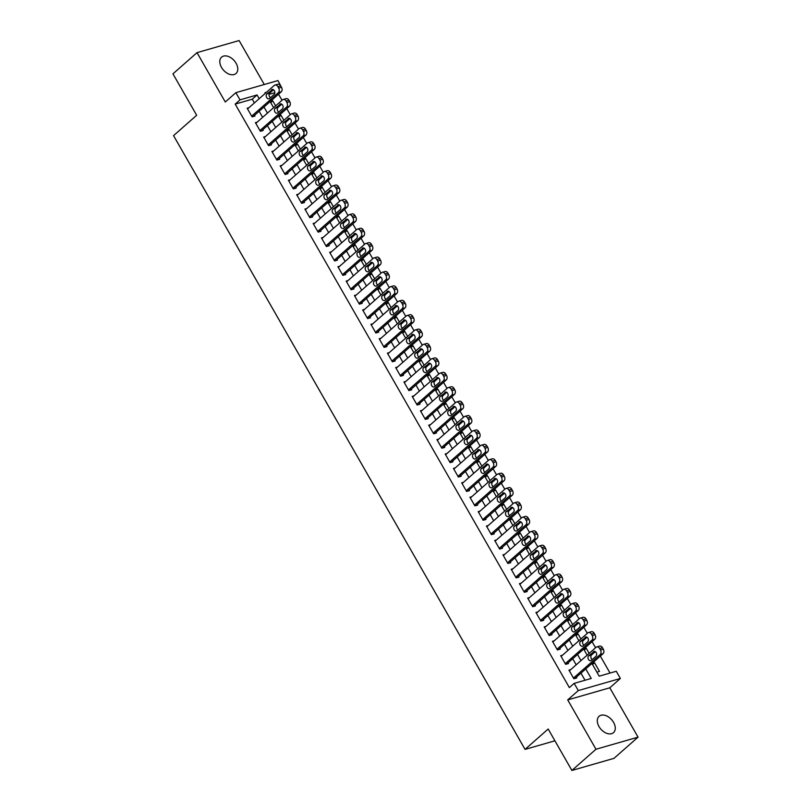 <?xml version="1.0" encoding="UTF-8"?>
<svg xmlns="http://www.w3.org/2000/svg" width="811" height="811" viewBox="0 0 811 811"><rect width="100%" height="100%" fill="white"/><g stroke="black" fill="none" stroke-linecap="round" stroke-linejoin="round"><path stroke-width="1.22" d="M613.562 722.378A10.898 7.167 48.6 0 0 599.086 716.285A10.898 7.167 48.6 0 0 599.005 726.565A10.898 7.167 48.6 0 0 613.491 732.647A10.898 7.167 48.6 0 0 613.562 722.378M236.072 63.238A10.898 7.167 48.6 0 0 221.585 57.145A10.898 7.167 48.6 0 0 221.515 67.425A10.898 7.167 48.6 0 0 236.001 73.507A10.898 7.167 48.6 0 0 236.072 63.238M596.896 672.147L599.491 671.396L594.534 662.749L591.939 663.499L599.197 676.171L616.259 671.265L620.385 678.472L578.304 690.567L574.178 683.369L591.239 678.462L585.765 668.903M609.791 687.799L567.71 699.903L595.973 749.242L571.897 770.45L613.978 758.356L638.054 737.148L609.791 687.799L620.385 678.472M264.274 84.496L239.103 40.55L197.022 52.644L225.286 101.993L235.879 92.667L277.96 80.563L281.772 87.862M610.044 673.059L600.322 656.089M595.558 647.766L592.071 641.683M587.306 633.361L583.819 627.278M579.054 618.945L575.567 612.863M570.802 604.54L567.315 598.457M562.55 590.134L559.063 584.052M554.298 575.729L550.811 569.646M546.046 561.324L542.569 555.241M537.794 546.908L534.317 540.825M529.542 532.503L526.065 526.42M521.291 518.097L517.813 512.015M513.039 503.692L509.561 497.609M504.797 489.286L501.31 483.204M496.545 474.871L493.058 468.788M488.293 460.466L484.806 454.383M480.041 446.06L476.554 439.978M471.789 431.655L468.302 425.572M463.537 417.249L460.05 411.167M455.285 402.834L451.798 396.751M447.033 388.428L443.546 382.346M438.781 374.023L435.294 367.941M430.529 359.618L427.052 353.535M422.278 345.212L418.8 339.13M414.026 330.797L410.548 324.714M405.774 316.391L402.297 310.309M397.522 301.986L394.045 295.903M389.28 287.581L385.793 281.498M381.028 273.175L377.541 267.093M372.776 258.76L369.289 252.677M364.524 244.354L361.037 238.272M356.272 229.949L352.785 223.866M348.02 215.544L344.533 209.461M339.768 201.138L336.281 195.056M331.517 186.723L328.029 180.64M323.265 172.317L319.777 166.235M315.013 157.912L311.536 151.829M306.761 143.506L303.284 137.424M298.509 129.101L295.032 123.019M290.257 114.686L286.78 108.603M282.005 100.28L278.528 94.198M595.973 749.242L638.054 737.148M571.897 770.45L548.175 729.028L525.052 749.384L173.554 135.63L196.667 115.274L172.946 73.852L197.022 52.644M570.772 669.582L568.947 670.109L573.894 678.756L576.743 677.935L576.327 677.215M562.52 655.176L560.695 655.704L565.642 664.351L568.491 663.53L568.075 662.81M554.268 640.771L552.443 641.298L557.4 649.935L560.239 649.124L559.823 648.405M546.026 626.366L544.191 626.893L549.148 635.53L551.987 634.719L551.571 633.999M537.774 611.95L535.939 612.477L540.896 621.125L543.735 620.303L543.319 619.584M529.522 597.545L527.687 598.072L532.645 606.719L535.483 605.898L535.078 605.178M521.27 583.139L519.435 583.667L524.393 592.314L527.231 591.493L526.826 590.773M513.018 568.734L511.194 569.261L516.141 577.898L518.979 577.087L518.574 576.368M504.766 554.329L502.942 554.856L507.889 563.493L510.727 562.682L510.322 561.962M496.514 539.913L494.69 540.44L499.637 549.088L502.485 548.266L502.07 547.547M488.263 525.508L486.438 526.035L491.385 534.682L494.234 533.861L493.818 533.141M480.011 511.102L478.186 511.629L483.133 520.277L485.982 519.456L485.566 518.736M471.759 496.697L469.934 497.224L474.881 505.861L477.73 505.05L477.314 504.33M463.507 482.292L461.682 482.819L466.629 491.456L469.478 490.645L469.062 489.925M455.255 467.876L453.43 468.403L458.377 477.05L461.226 476.229L460.81 475.51M447.003 453.471L445.178 453.998L450.125 462.645L452.974 461.824L452.558 461.104M438.751 439.065L436.926 439.592L441.883 448.24L444.722 447.419L444.306 446.699M430.509 424.66L428.674 425.187L433.632 433.824L436.47 433.013L436.054 432.293M422.257 410.254L420.422 410.782L425.38 419.419L428.218 418.608L427.802 417.888M414.005 395.839L412.17 396.366L417.128 405.013L419.966 404.192L419.561 403.472M405.753 381.434L403.919 381.961L408.876 390.608L411.714 389.787L411.309 389.067M397.502 367.028L395.677 367.555L400.624 376.203L403.462 375.381L403.057 374.662M389.25 352.623L387.425 353.15L392.372 361.787L395.21 360.976L394.805 360.256M380.998 338.217L379.173 338.745L384.12 347.382L386.969 346.571L386.553 345.851M372.746 323.802L370.921 324.329L375.868 332.976L378.717 332.155L378.301 331.435M364.494 309.396L362.669 309.924L367.616 318.571L370.465 317.75L370.049 317.03M356.242 294.991L354.417 295.518L359.364 304.166L362.213 303.344L361.797 302.625M347.99 280.586L346.165 281.113L351.112 289.75L353.961 288.939L353.545 288.219M339.738 266.18L337.913 266.707L342.86 275.345L345.709 274.534L345.293 273.814M331.486 251.765L329.661 252.292L334.608 260.939L337.457 260.118L337.041 259.398M323.234 237.359L321.409 237.887L326.367 246.534L329.205 245.713L328.79 244.993M314.992 222.954L313.158 223.481L318.115 232.128L320.953 231.307L320.538 230.588M306.74 208.549L304.906 209.076L309.863 217.713L312.701 216.902L312.286 216.182M298.489 194.143L296.654 194.67L301.611 203.308L304.449 202.497L304.044 201.777M290.237 179.728L288.402 180.255L293.359 188.902L296.197 188.081L295.792 187.361M281.985 165.322L280.16 165.849L285.107 174.497L287.946 173.676L287.54 172.956M273.733 150.917L271.908 151.444L276.855 160.091L279.694 159.27L279.288 158.55M265.481 136.512L263.656 137.039L268.603 145.676L271.452 144.865L271.036 144.145M257.229 122.106L255.404 122.633L260.351 131.27L263.2 130.459L262.784 129.74M270.732 102.632L272.739 100.868L275.628 105.906M277.291 109.627L277.311 108.846M278.984 117.037L280.991 115.274L283.88 120.312M285.543 124.032L285.563 123.252M287.236 131.443L289.243 129.679L292.132 134.717M293.795 138.438L293.815 137.657M295.488 145.858L297.495 144.084L300.384 149.123M302.047 152.843L302.067 152.073M303.74 160.264L305.747 158.49L308.626 163.538M310.299 167.248L310.319 166.478M311.992 174.669L313.999 172.905L316.878 177.944M318.551 181.664L318.571 180.883M320.244 189.075L322.251 187.311L325.13 192.349M326.803 196.069L326.823 195.289M328.485 203.48L330.503 201.716L333.382 206.754M335.055 210.475L335.065 209.694M336.737 217.895L338.745 216.121L341.634 221.16M343.306 224.88L343.317 224.11M344.989 232.301L346.996 230.527L349.886 235.575M351.558 239.286L351.568 238.515M353.241 246.706L355.248 244.942L358.138 249.981M359.81 253.701L359.82 252.92M361.493 261.112L363.5 259.348L366.39 264.386M368.062 268.106L368.072 267.326M369.745 275.517L371.752 273.753L374.641 278.791M376.314 282.512L376.324 281.731M377.997 289.933L380.004 288.158L382.893 293.197M384.566 296.917L384.576 296.147M386.249 304.338L388.256 302.564L391.145 307.612M392.808 311.323L392.828 310.552M394.501 318.743L396.508 316.979L399.397 322.018M401.06 325.738L401.08 324.958M402.753 333.149L404.76 331.385L407.649 336.423M409.312 340.144L409.332 339.363M411.005 347.554L413.012 345.79L415.901 350.828M417.564 354.549L417.584 353.768M419.257 361.97L421.264 360.196L424.143 365.234M425.816 368.954L425.836 368.184M427.509 376.375L429.516 374.601L432.395 379.649M434.067 383.36L434.088 382.589M435.76 390.78L437.768 389.016L440.647 394.055M442.319 397.775L442.34 396.995M444.002 405.186L446.02 403.422L448.899 408.46M450.571 412.181L450.581 411.4M452.254 419.591L454.261 417.827L457.151 422.866M458.823 426.586L458.833 425.805M460.506 434.007L462.513 432.233L465.402 437.271M467.075 440.991L467.085 440.221M468.758 448.412L470.765 446.638L473.654 451.686M475.327 455.397L475.337 454.626M477.01 462.817L479.017 461.053L481.906 466.092M483.579 469.812L483.589 469.032M485.262 477.223L487.269 475.459L490.158 480.497M491.831 484.218L491.841 483.437M493.514 491.628L495.521 489.864L498.41 494.903M500.083 498.623L500.093 497.842M501.766 506.044L503.773 504.27L506.662 509.308M508.325 513.028L508.345 512.258M510.018 520.449L512.025 518.675L514.914 523.724M516.577 527.434L516.597 526.663M518.27 534.855L520.277 533.091L523.166 538.129M524.829 541.849L524.849 541.069M526.521 549.26L528.529 547.496L531.418 552.534M533.08 556.255L533.101 555.474M534.773 563.665L536.781 561.901L539.66 566.94M541.332 570.66L541.353 569.88M543.025 578.081L545.033 576.307L547.912 581.345M549.584 585.066L549.605 584.295M551.277 592.486L553.284 590.712L556.164 595.761M557.836 599.471L557.856 598.7M559.519 606.892L561.536 605.128L564.415 610.166M566.088 613.886L566.098 613.106M567.771 621.297L569.778 619.533L572.667 624.571M574.34 628.292L574.35 627.511M576.023 635.702L578.03 633.938L580.919 638.977M582.592 642.697L582.602 641.917M584.275 650.118L586.282 648.344L589.171 653.382M590.844 657.103L590.854 656.332M274.868 92.697L269.07 94.37M270.144 101.608L272.739 100.868M278.396 116.014L280.991 115.274M290.125 136.491L286.638 130.409L289.243 129.679M298.367 150.897L294.89 144.814L297.495 144.084M303.152 159.24L305.747 158.49M311.404 173.645L313.999 172.905M323.123 194.113L319.646 188.03L322.251 187.311M331.375 208.528L327.897 202.446L330.503 201.716M336.159 216.872L338.745 216.121M344.411 231.277L346.996 230.527M356.13 251.745L352.643 245.662L355.248 244.942M364.382 266.15L360.895 260.067L363.5 259.348M369.157 274.503L371.752 273.753M377.409 288.909L380.004 288.158M385.661 303.314L388.256 302.564M397.39 323.782L393.903 317.699L396.508 316.979M405.642 338.187L402.155 332.104L404.76 331.385M410.417 346.54L413.012 345.79M422.136 367.008L418.658 360.925L421.264 360.196M426.921 375.351L429.516 374.601M438.639 395.819L435.162 389.736L437.768 389.016M443.424 404.162L446.02 403.422M455.143 424.64L451.656 418.557L454.261 417.827M459.928 432.983L462.513 432.233M471.647 453.45L468.16 447.368L470.765 446.638M476.422 461.794L479.017 461.053M484.674 476.199L487.269 475.459M496.403 496.677L492.916 490.594L495.521 489.864M501.178 505.02L503.773 504.27M509.43 519.425L512.025 518.675M517.682 533.831L520.277 533.091M529.401 554.298L525.923 548.216L528.529 547.496M537.652 568.714L534.175 562.631L536.781 561.901M542.437 577.057L545.033 576.307M550.689 591.462L553.284 590.712M562.408 611.93L558.931 605.847L561.536 605.128M570.66 626.335L567.173 620.253L569.778 619.533M575.445 634.689L578.03 633.938M583.687 649.094L586.282 648.344M254.39 102.936L252.251 99.206L235.19 104.112L569.363 687.606L574.178 683.369M585.025 680.247L580.95 673.15M576.185 664.817L572.698 658.735M567.933 650.412L564.446 644.329M559.681 636.006L556.194 629.924M551.429 621.601L547.942 615.519M543.177 607.196L539.7 601.113M534.925 592.78L531.448 586.698M526.674 578.375L523.196 572.292M518.422 563.969L514.944 557.887M510.17 549.564L506.693 543.482M501.928 535.159L498.441 529.076M493.676 520.743L490.189 514.661M485.424 506.338L481.937 500.255M477.172 491.932L473.685 485.85M468.92 477.527L465.433 471.444M460.668 463.122L457.181 457.039M452.416 448.706L448.929 442.624M444.164 434.301L440.677 428.218M435.912 419.895L432.425 413.813M427.661 405.49L424.183 399.407M419.409 391.084L415.931 385.002M411.157 376.669L407.68 370.586M402.905 362.264L399.428 356.181M394.653 347.858L391.176 341.776M386.411 333.453L382.924 327.37M378.159 319.047L374.672 312.965M369.907 304.632L366.42 298.549M361.655 290.226L358.168 284.144M353.403 275.821L349.916 269.739M345.151 261.416L341.664 255.333M336.9 247.01L333.412 240.928M328.648 232.595L325.16 226.512M320.396 218.189L316.908 212.107M312.144 203.784L308.667 197.702M303.892 189.379L300.415 183.296M295.64 174.973L292.163 168.891M287.388 160.558L283.911 154.475M279.136 146.152L275.659 140.07M270.894 131.747L267.407 125.664M262.642 117.342L259.155 111.259M248.977 107.701L247.152 108.218L252.099 116.865L254.948 116.044L254.532 115.324M525.052 749.384L554.917 740.798M567.71 699.903L578.304 690.567M235.19 104.112L240.005 99.865L235.879 92.667M266.525 92.241L265.025 92.677L265.369 93.265M270.134 101.588L273.621 107.67M278.386 115.993L281.873 122.076M303.142 159.22L306.619 165.302M311.394 173.625L314.871 179.707M336.139 216.851L339.627 222.934M344.391 231.257L347.878 237.339M369.147 274.483L372.634 280.565M377.399 288.888L380.886 294.971M385.651 303.294L389.138 309.376M410.407 346.52L413.884 352.603M426.91 375.331L430.388 381.413M443.414 404.142L446.891 410.224M459.908 432.962L463.395 439.045M476.412 461.773L479.899 467.856M484.664 476.179L488.151 482.261M501.168 505L504.655 511.082M509.42 519.405L512.907 525.487M517.671 533.81L521.159 539.893M542.427 577.037L545.904 583.119M550.679 591.442L554.156 597.525M575.425 634.668L578.912 640.751M583.677 649.074L587.164 655.156M273.915 90.122L272.658 90.477M259.206 98.689L257.067 94.958L240.005 99.865M581 660.58L577.513 654.497M572.748 646.174L569.261 640.092M564.497 631.769L561.009 625.687M556.245 617.364L552.767 611.271M547.993 602.948L544.516 596.866M539.741 588.543L536.264 582.46M531.489 574.137L528.012 568.055M523.237 559.732L519.76 553.649M514.995 545.327L511.508 539.234M506.743 530.911L503.256 524.829M498.491 516.506L495.004 510.423M490.239 502.1L486.752 496.018M481.987 487.695L478.5 481.612M473.736 473.289L470.248 467.197M465.484 458.874L461.996 452.791M457.232 444.469L453.744 438.386M448.98 430.063L445.492 423.981M440.728 415.658L437.251 409.575M432.476 401.252L428.999 395.16M424.224 386.837L420.747 380.754M415.972 372.431L412.495 366.349M407.72 358.026L404.243 351.944M399.478 343.621L395.991 337.538M391.226 329.215L387.739 323.123M382.974 314.8L379.487 308.717M374.723 300.394L371.235 294.312M366.471 285.989L362.983 279.907M358.219 271.584L354.731 265.501M349.967 257.178L346.479 251.086M341.715 242.763L338.228 236.68M333.463 228.357L329.976 222.275M325.211 213.952L321.734 207.869M316.959 199.547L313.482 193.464M308.707 185.141L305.23 179.049M300.455 170.726L296.978 164.643M292.203 156.32L288.726 150.238M283.962 141.915L280.474 135.832M275.71 127.509L272.222 121.427M267.458 113.104L263.97 107.011M252.251 99.206L257.067 94.958M592.527 664.523L594.534 662.749M247.568 108.938L274.24 85.449A3.406 2.453 -106 0 1 274.949 85.054A3.406 2.453 -106 0 1 277.818 86.635L278.649 88.075A3.406 2.453 -106 0 1 278.366 92.647L251.684 116.145M253.113 116.571L281.214 91.836L278.366 92.647M271.523 89.798A2.727 1.957 74 0 1 272.09 89.484A2.727 1.957 74 0 1 274.574 91.136A2.727 1.957 74 0 1 274.159 94.411L269.536 98.476A2.727 1.957 74 0 1 268.968 98.79A2.727 1.957 74 0 1 266.474 97.138A2.727 1.957 74 0 1 266.9 93.873L272.729 89.453M270.418 97.705A2.727 1.957 74 0 1 269.07 95.404A2.727 1.957 74 0 1 269.739 93.052L273.479 89.757M274.949 85.054L277.798 84.232A3.406 2.453 74 0 1 280.667 85.814L281.488 87.253A3.406 2.453 74 0 1 281.214 91.836M255.81 123.353L282.492 99.854A3.406 2.453 -106 0 1 283.201 99.459A3.406 2.453 -106 0 1 286.07 101.04L286.891 102.48A3.406 2.453 -106 0 1 286.618 107.062L259.936 130.551M261.365 130.976L289.466 106.241L286.618 107.062M279.765 104.203A2.727 1.957 74 0 1 280.332 103.889A2.727 1.957 74 0 1 282.826 105.552A2.727 1.957 74 0 1 282.41 108.816L277.788 112.891A2.727 1.957 74 0 1 277.22 113.205A2.727 1.957 74 0 1 274.726 111.543A2.727 1.957 74 0 1 275.142 108.279L280.981 103.859M278.67 112.111A2.727 1.957 74 0 1 277.321 109.809A2.727 1.957 74 0 1 277.991 107.457L281.731 104.163M283.201 99.459L286.05 98.648A3.406 2.453 74 0 1 288.919 100.219L289.74 101.659A3.406 2.453 74 0 1 289.466 106.241M264.062 137.758L290.743 114.26A3.406 2.453 -106 0 1 291.453 113.875A3.406 2.453 -106 0 1 294.322 115.446L295.143 116.885A3.406 2.453 -106 0 1 294.869 121.468L268.188 144.956M269.617 145.392L297.718 120.646L294.869 121.468M288.017 118.609A2.727 1.957 74 0 1 288.584 118.294A2.727 1.957 74 0 1 291.078 119.957A2.727 1.957 74 0 1 290.662 123.221L286.04 127.297A2.727 1.957 74 0 1 285.472 127.611A2.727 1.957 74 0 1 282.978 125.948A2.727 1.957 74 0 1 283.394 122.684L289.233 118.264M286.922 126.516A2.727 1.957 74 0 1 285.573 124.215A2.727 1.957 74 0 1 286.242 121.863L289.983 118.568M291.453 113.875L294.302 113.053A3.406 2.453 74 0 1 297.161 114.635L297.992 116.074A3.406 2.453 74 0 1 297.718 120.646M272.314 152.164L298.995 128.665A3.406 2.453 -106 0 1 299.705 128.28A3.406 2.453 -106 0 1 302.574 129.851L303.395 131.301A3.406 2.453 -106 0 1 303.121 135.873L276.439 159.372M277.869 159.797L305.97 135.052L303.121 135.873M296.268 133.024A2.727 1.957 74 0 1 296.836 132.71A2.727 1.957 74 0 1 299.33 134.362A2.727 1.957 74 0 1 298.914 137.627L294.292 141.702A2.727 1.957 74 0 1 293.724 142.016A2.727 1.957 74 0 1 291.23 140.354A2.727 1.957 74 0 1 291.646 137.089L297.485 132.669M295.163 140.932A2.727 1.957 74 0 1 293.825 138.62A2.727 1.957 74 0 1 294.494 136.278L298.235 132.974M299.705 128.28L302.554 127.459A3.406 2.453 74 0 1 305.412 129.04L306.244 130.48A3.406 2.453 74 0 1 305.97 135.052M280.565 166.569L307.247 143.081A3.406 2.453 -106 0 1 307.957 142.685A3.406 2.453 -106 0 1 310.826 144.267L311.647 145.706A3.406 2.453 -106 0 1 311.373 150.278L284.691 173.777M286.121 174.203L314.222 149.467L311.373 150.278M304.52 147.43A2.727 1.957 74 0 1 305.088 147.115A2.727 1.957 74 0 1 307.582 148.768A2.727 1.957 74 0 1 307.166 152.042L302.544 156.107A2.727 1.957 74 0 1 301.976 156.422A2.727 1.957 74 0 1 299.482 154.769A2.727 1.957 74 0 1 299.898 151.495L305.737 147.075M303.415 155.337A2.727 1.957 74 0 1 302.067 153.026A2.727 1.957 74 0 1 302.746 150.684L306.487 147.389M307.957 142.685L310.795 141.864A3.406 2.453 74 0 1 313.664 143.446L314.496 144.885A3.406 2.453 74 0 1 314.222 149.467M288.817 180.975L315.499 157.486A3.406 2.453 -106 0 1 316.209 157.091A3.406 2.453 -106 0 1 319.078 158.672L319.899 160.112A3.406 2.453 -106 0 1 319.625 164.684L292.943 188.182M294.373 188.608L322.464 163.873L319.625 164.684M312.772 161.835A2.727 1.957 74 0 1 313.34 161.521A2.727 1.957 74 0 1 315.834 163.173A2.727 1.957 74 0 1 315.418 166.448L310.795 170.513A2.727 1.957 74 0 1 310.228 170.827A2.727 1.957 74 0 1 307.734 169.175A2.727 1.957 74 0 1 308.15 165.91L313.989 161.49M311.667 169.742A2.727 1.957 74 0 1 310.319 167.441A2.727 1.957 74 0 1 310.998 165.089L314.739 161.794M316.209 157.091L319.047 156.27A3.406 2.453 74 0 1 321.916 157.851L322.748 159.291A3.406 2.453 74 0 1 322.464 163.873M297.069 195.39L323.751 171.891A3.406 2.453 -106 0 1 324.461 171.496A3.406 2.453 -106 0 1 327.33 173.078L328.151 174.517A3.406 2.453 -106 0 1 327.877 179.099L301.195 202.588M302.625 203.014L330.716 178.278L327.877 179.099M321.024 176.24A2.727 1.957 74 0 1 321.592 175.926A2.727 1.957 74 0 1 324.086 177.589A2.727 1.957 74 0 1 323.67 180.853L319.047 184.928A2.727 1.957 74 0 1 318.48 185.243A2.727 1.957 74 0 1 315.986 183.58A2.727 1.957 74 0 1 316.402 180.316L322.241 175.896M319.919 184.148A2.727 1.957 74 0 1 318.571 181.846A2.727 1.957 74 0 1 319.25 179.495L322.991 176.2M324.461 171.496L327.299 170.685A3.406 2.453 74 0 1 330.168 172.256L331 173.696A3.406 2.453 74 0 1 330.716 178.278M305.321 209.796L332.003 186.297A3.406 2.453 -106 0 1 332.713 185.912A3.406 2.453 -106 0 1 335.582 187.483L336.403 188.922A3.406 2.453 -106 0 1 336.129 193.505L309.447 216.993M310.877 217.429L338.968 192.683L336.129 193.505M329.276 190.646A2.727 1.957 74 0 1 329.844 190.332A2.727 1.957 74 0 1 332.338 191.994A2.727 1.957 74 0 1 331.922 195.258L327.289 199.334A2.727 1.957 74 0 1 326.732 199.648A2.727 1.957 74 0 1 324.238 197.985A2.727 1.957 74 0 1 324.653 194.721L330.493 190.301M328.171 198.553A2.727 1.957 74 0 1 326.823 196.252A2.727 1.957 74 0 1 327.492 193.9L331.243 190.605M332.713 185.912L335.551 185.09A3.406 2.453 74 0 1 338.42 186.672L339.251 188.111A3.406 2.453 74 0 1 338.968 192.683M313.573 224.201L340.255 200.702A3.406 2.453 -106 0 1 340.965 200.317A3.406 2.453 -106 0 1 343.834 201.888L344.655 203.338A3.406 2.453 -106 0 1 344.381 207.91L317.699 231.409M319.128 231.834L347.22 207.089L344.381 207.91M337.528 205.061A2.727 1.957 74 0 1 338.096 204.747A2.727 1.957 74 0 1 340.579 206.399A2.727 1.957 74 0 1 340.164 209.664L335.541 213.739A2.727 1.957 74 0 1 334.973 214.053A2.727 1.957 74 0 1 332.49 212.391A2.727 1.957 74 0 1 332.905 209.126L338.745 204.707M336.423 212.969A2.727 1.957 74 0 1 335.075 210.657A2.727 1.957 74 0 1 335.744 208.315L339.495 205.011M340.965 200.317L343.803 199.496A3.406 2.453 74 0 1 346.672 201.077L347.493 202.517A3.406 2.453 74 0 1 347.22 207.089M321.825 238.606L348.507 215.118A3.406 2.453 -106 0 1 349.217 214.722A3.406 2.453 -106 0 1 352.086 216.304L352.907 217.743A3.406 2.453 -106 0 1 352.633 222.315L325.951 245.814M327.38 246.24L355.471 221.504L352.633 222.315M345.78 219.467A2.727 1.957 74 0 1 346.348 219.152A2.727 1.957 74 0 1 348.831 220.805A2.727 1.957 74 0 1 348.416 224.079L343.793 228.144A2.727 1.957 74 0 1 343.225 228.459A2.727 1.957 74 0 1 340.742 226.806A2.727 1.957 74 0 1 341.157 223.532L346.996 219.112M344.675 227.374A2.727 1.957 74 0 1 343.327 225.063A2.727 1.957 74 0 1 343.996 222.721L347.747 219.426M349.217 214.722L352.055 213.901A3.406 2.453 74 0 1 354.924 215.483L355.745 216.922A3.406 2.453 74 0 1 355.471 221.504M330.077 253.012L356.759 229.523A3.406 2.453 -106 0 1 357.469 229.128A3.406 2.453 -106 0 1 360.327 230.709L361.159 232.149A3.406 2.453 -106 0 1 360.885 236.721L334.203 260.219M335.632 260.645L363.723 235.91L360.885 236.721M354.032 233.872A2.727 1.957 74 0 1 354.6 233.558A2.727 1.957 74 0 1 357.083 235.21A2.727 1.957 74 0 1 356.668 238.485L352.045 242.55A2.727 1.957 74 0 1 351.477 242.864A2.727 1.957 74 0 1 348.994 241.212A2.727 1.957 74 0 1 349.409 237.947L355.248 233.527M352.927 241.779A2.727 1.957 74 0 1 351.579 239.478A2.727 1.957 74 0 1 352.248 237.126L355.999 233.832M357.469 229.128L360.307 228.307A3.406 2.453 74 0 1 363.176 229.888L363.997 231.328A3.406 2.453 74 0 1 363.723 235.91M338.329 267.427L365.011 243.929A3.406 2.453 -106 0 1 365.71 243.533A3.406 2.453 -106 0 1 368.579 245.115L369.41 246.554A3.406 2.453 -106 0 1 369.137 251.136L342.455 274.625M343.884 275.051L371.975 250.315L369.137 251.136M362.284 248.278A2.727 1.957 74 0 1 362.852 247.963A2.727 1.957 74 0 1 365.335 249.626A2.727 1.957 74 0 1 364.92 252.89L360.297 256.965A2.727 1.957 74 0 1 359.729 257.28A2.727 1.957 74 0 1 357.245 255.617A2.727 1.957 74 0 1 357.661 252.353L363.5 247.933M361.179 256.185A2.727 1.957 74 0 1 359.831 253.884A2.727 1.957 74 0 1 360.5 251.532L364.251 248.237M365.71 243.533L368.559 242.722A3.406 2.453 74 0 1 371.428 244.293L372.249 245.733A3.406 2.453 74 0 1 371.975 250.315M346.581 281.833L373.263 258.334A3.406 2.453 -106 0 1 373.962 257.949A3.406 2.453 -106 0 1 376.831 259.52L377.662 260.96A3.406 2.453 -106 0 1 377.379 265.542L350.707 289.03M352.136 289.466L380.227 264.721L377.379 265.542M370.536 262.683A2.727 1.957 74 0 1 371.103 262.369A2.727 1.957 74 0 1 373.587 264.031A2.727 1.957 74 0 1 373.172 267.295L368.549 271.371A2.727 1.957 74 0 1 367.981 271.685A2.727 1.957 74 0 1 365.497 270.022A2.727 1.957 74 0 1 365.913 266.758L371.752 262.338M369.431 270.59A2.727 1.957 74 0 1 368.082 268.289A2.727 1.957 74 0 1 368.752 265.937L372.492 262.642M373.962 257.949L376.811 257.128A3.406 2.453 74 0 1 379.68 258.709L380.501 260.149A3.406 2.453 74 0 1 380.227 264.721M354.833 296.238L381.505 272.739A3.406 2.453 -106 0 1 382.214 272.354A3.406 2.453 -106 0 1 385.083 273.925L385.914 275.375A3.406 2.453 -106 0 1 385.63 279.947L358.959 303.446M360.378 303.872L388.479 279.126L385.63 279.947M378.788 277.098A2.727 1.957 74 0 1 379.355 276.784A2.727 1.957 74 0 1 381.839 278.437A2.727 1.957 74 0 1 381.423 281.701L376.801 285.776A2.727 1.957 74 0 1 376.233 286.09A2.727 1.957 74 0 1 373.749 284.428A2.727 1.957 74 0 1 374.165 281.164L379.994 276.744M377.683 285.006A2.727 1.957 74 0 1 376.334 282.694A2.727 1.957 74 0 1 377.003 280.353L380.744 277.048M382.214 272.354L385.063 271.533A3.406 2.453 74 0 1 387.932 273.114L388.753 274.554A3.406 2.453 74 0 1 388.479 279.126M363.085 310.643L389.756 287.155A3.406 2.453 -106 0 1 390.466 286.759A3.406 2.453 -106 0 1 393.335 288.341L394.166 289.78A3.406 2.453 -106 0 1 393.882 294.352L367.201 317.851M368.63 318.277L396.731 293.541L393.882 294.352M387.04 291.504A2.727 1.957 74 0 1 387.607 291.19A2.727 1.957 74 0 1 390.091 292.842A2.727 1.957 74 0 1 389.675 296.116L385.053 300.182A2.727 1.957 74 0 1 384.485 300.496A2.727 1.957 74 0 1 381.991 298.843A2.727 1.957 74 0 1 382.417 295.569L388.246 291.149M385.935 299.411A2.727 1.957 74 0 1 384.586 297.1A2.727 1.957 74 0 1 385.255 294.758L388.996 291.463M390.466 286.759L393.315 285.938A3.406 2.453 74 0 1 396.184 287.52L397.005 288.959A3.406 2.453 74 0 1 396.731 293.541M371.326 325.049L398.008 301.56A3.406 2.453 -106 0 1 398.718 301.165A3.406 2.453 -106 0 1 401.587 302.746L402.408 304.186A3.406 2.453 -106 0 1 402.134 308.758L375.452 332.257M376.882 332.682L404.983 307.947L402.134 308.758M395.281 305.909A2.727 1.957 74 0 1 395.849 305.595A2.727 1.957 74 0 1 398.343 307.247A2.727 1.957 74 0 1 397.927 310.522L393.305 314.587A2.727 1.957 74 0 1 392.737 314.901A2.727 1.957 74 0 1 390.243 313.249A2.727 1.957 74 0 1 390.659 309.984L396.498 305.565M394.187 313.816A2.727 1.957 74 0 1 392.838 311.515A2.727 1.957 74 0 1 393.507 309.163L397.248 305.869M398.718 301.165L401.567 300.344A3.406 2.453 74 0 1 404.436 301.925L405.257 303.365A3.406 2.453 74 0 1 404.983 307.947M379.578 339.464L406.26 315.966A3.406 2.453 -106 0 1 406.97 315.57A3.406 2.453 -106 0 1 409.839 317.152L410.66 318.591A3.406 2.453 -106 0 1 410.386 323.173L383.704 346.662M385.134 347.088L413.235 322.352L410.386 323.173M403.533 320.315A2.727 1.957 74 0 1 404.101 320A2.727 1.957 74 0 1 406.595 321.663A2.727 1.957 74 0 1 406.179 324.927L401.557 329.002A2.727 1.957 74 0 1 400.989 329.317A2.727 1.957 74 0 1 398.495 327.654A2.727 1.957 74 0 1 398.911 324.39L404.75 319.97M402.438 328.222A2.727 1.957 74 0 1 401.09 325.921A2.727 1.957 74 0 1 401.759 323.569L405.5 320.274M406.97 315.57L409.819 314.759A3.406 2.453 74 0 1 412.677 316.331L413.509 317.77A3.406 2.453 74 0 1 413.235 322.352M387.83 353.87L414.512 330.371A3.406 2.453 -106 0 1 415.222 329.986A3.406 2.453 -106 0 1 418.091 331.557L418.912 332.997A3.406 2.453 -106 0 1 418.638 337.579L391.956 361.067M393.386 361.503L421.487 336.758L418.638 337.579M411.785 334.72A2.727 1.957 74 0 1 412.353 334.406A2.727 1.957 74 0 1 414.847 336.068A2.727 1.957 74 0 1 414.431 339.333L409.808 343.408A2.727 1.957 74 0 1 409.241 343.722A2.727 1.957 74 0 1 406.747 342.06A2.727 1.957 74 0 1 407.163 338.795L413.002 334.375M410.68 342.627A2.727 1.957 74 0 1 409.342 340.326A2.727 1.957 74 0 1 410.011 337.974L413.752 334.679M415.222 329.986L418.07 329.165A3.406 2.453 74 0 1 420.929 330.746L421.761 332.186A3.406 2.453 74 0 1 421.487 336.758M396.082 368.275L422.764 344.776A3.406 2.453 -106 0 1 423.474 344.391A3.406 2.453 -106 0 1 426.343 345.962L427.164 347.412A3.406 2.453 -106 0 1 426.89 351.984L400.208 375.483M401.638 375.909L429.739 351.163L426.89 351.984M420.037 349.135A2.727 1.957 74 0 1 420.605 348.821A2.727 1.957 74 0 1 423.099 350.474A2.727 1.957 74 0 1 422.683 353.738L418.06 357.813A2.727 1.957 74 0 1 417.493 358.127A2.727 1.957 74 0 1 414.999 356.465A2.727 1.957 74 0 1 415.414 353.201L421.254 348.781M418.932 357.043A2.727 1.957 74 0 1 417.584 354.731A2.727 1.957 74 0 1 418.263 352.39L422.004 349.085M423.474 344.391L426.312 343.57A3.406 2.453 74 0 1 429.181 345.151L430.012 346.591A3.406 2.453 74 0 1 429.739 351.163M404.334 382.68L431.016 359.192A3.406 2.453 -106 0 1 431.726 358.797A3.406 2.453 -106 0 1 434.595 360.378L435.416 361.818A3.406 2.453 -106 0 1 435.142 366.39L408.46 389.888M409.89 390.314L437.981 365.579L435.142 366.39M428.289 363.541A2.727 1.957 74 0 1 428.857 363.227A2.727 1.957 74 0 1 431.351 364.879A2.727 1.957 74 0 1 430.935 368.153L426.312 372.219A2.727 1.957 74 0 1 425.745 372.533A2.727 1.957 74 0 1 423.251 370.88A2.727 1.957 74 0 1 423.666 367.606L429.506 363.186M427.184 371.448A2.727 1.957 74 0 1 425.836 369.137A2.727 1.957 74 0 1 426.515 366.795L430.256 363.5M431.726 358.797L434.564 357.975A3.406 2.453 74 0 1 437.433 359.557L438.264 360.996A3.406 2.453 74 0 1 437.981 365.579M412.586 397.086L439.268 373.597A3.406 2.453 -106 0 1 439.978 373.202A3.406 2.453 -106 0 1 442.847 374.783L443.668 376.223A3.406 2.453 -106 0 1 443.394 380.795L416.712 404.294M418.141 404.719L446.232 379.984L443.394 380.795M436.541 377.946A2.727 1.957 74 0 1 437.109 377.632A2.727 1.957 74 0 1 439.603 379.284A2.727 1.957 74 0 1 439.187 382.559L434.564 386.624A2.727 1.957 74 0 1 433.997 386.938A2.727 1.957 74 0 1 431.503 385.286A2.727 1.957 74 0 1 431.918 382.022L437.758 377.602M435.436 385.854A2.727 1.957 74 0 1 434.088 383.552A2.727 1.957 74 0 1 434.767 381.2L438.508 377.906M439.978 373.202L442.816 372.381A3.406 2.453 74 0 1 445.685 373.962L446.516 375.402A3.406 2.453 74 0 1 446.232 379.984M420.838 411.501L447.52 388.003A3.406 2.453 -106 0 1 448.23 387.607A3.406 2.453 -106 0 1 451.098 389.189L451.92 390.628A3.406 2.453 -106 0 1 451.646 395.21L424.964 418.699M426.393 419.125L454.484 394.389L451.646 395.21M444.793 392.352A2.727 1.957 74 0 1 445.361 392.037A2.727 1.957 74 0 1 447.854 393.7A2.727 1.957 74 0 1 447.439 396.964L442.806 401.039A2.727 1.957 74 0 1 442.248 401.354A2.727 1.957 74 0 1 439.755 399.691A2.727 1.957 74 0 1 440.17 396.427L446.009 392.007M443.688 400.259A2.727 1.957 74 0 1 442.34 397.958A2.727 1.957 74 0 1 443.009 395.606L446.76 392.311M448.23 387.607L451.068 386.796A3.406 2.453 74 0 1 453.937 388.368L454.768 389.807A3.406 2.453 74 0 1 454.484 394.389M429.09 425.907L455.772 402.408A3.406 2.453 -106 0 1 456.481 402.023A3.406 2.453 -106 0 1 459.35 403.594L460.172 405.034A3.406 2.453 -106 0 1 459.898 409.616L433.216 433.104M434.645 433.54L462.736 408.795L459.898 409.616M453.045 406.757A2.727 1.957 74 0 1 453.613 406.443A2.727 1.957 74 0 1 456.096 408.105A2.727 1.957 74 0 1 455.681 411.37L451.058 415.445A2.727 1.957 74 0 1 450.49 415.759A2.727 1.957 74 0 1 448.007 414.097A2.727 1.957 74 0 1 448.422 410.832L454.261 406.412M451.94 414.664A2.727 1.957 74 0 1 450.592 412.363A2.727 1.957 74 0 1 451.261 410.011L455.012 406.716M456.481 402.023L459.32 401.202A3.406 2.453 74 0 1 462.189 402.783L463.01 404.223A3.406 2.453 74 0 1 462.736 408.795M437.342 440.312L464.024 416.813A3.406 2.453 -106 0 1 464.733 416.428A3.406 2.453 -106 0 1 467.602 418L468.423 419.449A3.406 2.453 -106 0 1 468.15 424.021L441.468 447.52M442.897 447.946L470.988 423.2L468.15 424.021M461.297 421.173A2.727 1.957 74 0 1 461.864 420.858A2.727 1.957 74 0 1 464.348 422.511A2.727 1.957 74 0 1 463.933 425.775L459.31 429.85A2.727 1.957 74 0 1 458.742 430.165A2.727 1.957 74 0 1 456.258 428.502A2.727 1.957 74 0 1 456.674 425.238L462.513 420.818M460.192 429.08A2.727 1.957 74 0 1 458.844 426.768A2.727 1.957 74 0 1 459.513 424.427L463.263 421.122M464.733 416.428L467.572 415.607A3.406 2.453 74 0 1 470.441 417.189L471.262 418.628A3.406 2.453 74 0 1 470.988 423.2M445.594 454.718L472.276 431.229A3.406 2.453 -106 0 1 472.985 430.834A3.406 2.453 -106 0 1 475.844 432.415L476.675 433.855A3.406 2.453 -106 0 1 476.402 438.427L449.72 461.925M451.149 462.351L479.24 437.616L476.402 438.427M469.549 435.578A2.727 1.957 74 0 1 470.116 435.264A2.727 1.957 74 0 1 472.6 436.916A2.727 1.957 74 0 1 472.184 440.191L467.562 444.256A2.727 1.957 74 0 1 466.994 444.57A2.727 1.957 74 0 1 464.51 442.918A2.727 1.957 74 0 1 464.926 439.643L470.765 435.223M468.444 443.485A2.727 1.957 74 0 1 467.095 441.174A2.727 1.957 74 0 1 467.765 438.832L471.515 435.537M472.985 430.834L475.824 430.012A3.406 2.453 74 0 1 478.693 431.594L479.514 433.033A3.406 2.453 74 0 1 479.24 437.616M453.846 469.123L480.528 445.634A3.406 2.453 -106 0 1 481.227 445.239A3.406 2.453 -106 0 1 484.096 446.82L484.927 448.26A3.406 2.453 -106 0 1 484.654 452.832L457.972 476.331M459.401 476.756L487.492 452.021L484.654 452.832M477.801 449.983A2.727 1.957 74 0 1 478.368 449.669A2.727 1.957 74 0 1 480.852 451.321A2.727 1.957 74 0 1 480.436 454.596L475.814 458.661A2.727 1.957 74 0 1 475.246 458.975A2.727 1.957 74 0 1 472.762 457.323A2.727 1.957 74 0 1 473.178 454.059L479.017 449.639M476.696 457.891A2.727 1.957 74 0 1 475.347 455.589A2.727 1.957 74 0 1 476.016 453.237L479.767 449.943M481.227 445.239L484.076 444.418A3.406 2.453 74 0 1 486.945 445.999L487.766 447.439A3.406 2.453 74 0 1 487.492 452.021M462.098 483.538L488.78 460.04A3.406 2.453 -106 0 1 489.479 459.644A3.406 2.453 -106 0 1 492.348 461.226L493.179 462.665A3.406 2.453 -106 0 1 492.895 467.248L466.224 490.736M467.653 491.162L495.744 466.426L492.895 467.248M486.053 464.389A2.727 1.957 74 0 1 486.62 464.074A2.727 1.957 74 0 1 489.104 465.737A2.727 1.957 74 0 1 488.688 469.001L484.066 473.077A2.727 1.957 74 0 1 483.498 473.391A2.727 1.957 74 0 1 481.014 471.728A2.727 1.957 74 0 1 481.43 468.464L487.269 464.044M484.948 472.296A2.727 1.957 74 0 1 483.599 469.995A2.727 1.957 74 0 1 484.268 467.643L488.009 464.348M489.479 459.644L492.328 458.833A3.406 2.453 74 0 1 495.197 460.405L496.018 461.844A3.406 2.453 74 0 1 495.744 466.426M470.35 497.944L497.021 474.445A3.406 2.453 -106 0 1 497.731 474.06A3.406 2.453 -106 0 1 500.6 475.631L501.431 477.071A3.406 2.453 -106 0 1 501.147 481.653L474.476 505.141M475.895 505.577L503.996 480.832L501.147 481.653M494.304 478.794A2.727 1.957 74 0 1 494.872 478.48A2.727 1.957 74 0 1 497.356 480.142A2.727 1.957 74 0 1 496.94 483.407L492.318 487.482A2.727 1.957 74 0 1 491.75 487.796A2.727 1.957 74 0 1 489.266 486.134A2.727 1.957 74 0 1 489.682 482.869L495.511 478.449M493.2 486.701A2.727 1.957 74 0 1 491.851 484.4A2.727 1.957 74 0 1 492.52 482.048L496.261 478.754M497.731 474.06L500.58 473.239A3.406 2.453 74 0 1 503.449 474.82L504.27 476.26A3.406 2.453 74 0 1 503.996 480.832M478.602 512.349L505.273 488.851A3.406 2.453 -106 0 1 505.983 488.465A3.406 2.453 -106 0 1 508.852 490.037L509.683 491.486A3.406 2.453 -106 0 1 509.399 496.058L482.717 519.557M484.147 519.983L512.248 495.237L509.399 496.058M502.556 493.21A2.727 1.957 74 0 1 503.124 492.895A2.727 1.957 74 0 1 505.608 494.548A2.727 1.957 74 0 1 505.192 497.812L500.569 501.887A2.727 1.957 74 0 1 500.002 502.202A2.727 1.957 74 0 1 497.508 500.539A2.727 1.957 74 0 1 497.934 497.275L503.763 492.855M501.451 501.117A2.727 1.957 74 0 1 500.103 498.806A2.727 1.957 74 0 1 500.772 496.464L504.513 493.159M505.983 488.465L508.832 487.644A3.406 2.453 74 0 1 511.7 489.226L512.522 490.665A3.406 2.453 74 0 1 512.248 495.237M486.843 526.755L513.525 503.266A3.406 2.453 -106 0 1 514.235 502.871A3.406 2.453 -106 0 1 517.104 504.452L517.925 505.892A3.406 2.453 -106 0 1 517.651 510.464L490.969 533.962M492.399 534.388L520.5 509.653L517.651 510.464M510.808 507.615A2.727 1.957 74 0 1 511.366 507.301A2.727 1.957 74 0 1 513.86 508.953A2.727 1.957 74 0 1 513.444 512.228L508.821 516.293A2.727 1.957 74 0 1 508.254 516.607A2.727 1.957 74 0 1 505.76 514.955A2.727 1.957 74 0 1 506.176 511.68L512.015 507.26M509.703 515.522A2.727 1.957 74 0 1 508.355 513.211A2.727 1.957 74 0 1 509.024 510.869L512.765 507.574M514.235 502.871L517.083 502.05A3.406 2.453 74 0 1 519.952 503.631L520.774 505.071A3.406 2.453 74 0 1 520.5 509.653M495.095 541.16L521.777 517.671A3.406 2.453 -106 0 1 522.487 517.276A3.406 2.453 -106 0 1 525.356 518.858L526.177 520.297A3.406 2.453 -106 0 1 525.903 524.869L499.221 548.368M500.651 548.794L528.752 524.058L525.903 524.869M519.05 522.02A2.727 1.957 74 0 1 519.618 521.706A2.727 1.957 74 0 1 522.112 523.359A2.727 1.957 74 0 1 521.696 526.633L517.073 530.698A2.727 1.957 74 0 1 516.506 531.012A2.727 1.957 74 0 1 514.012 529.36A2.727 1.957 74 0 1 514.427 526.096L520.267 521.676M517.955 529.928A2.727 1.957 74 0 1 516.607 527.626A2.727 1.957 74 0 1 517.276 525.275L521.017 521.98M522.487 517.276L525.335 516.455A3.406 2.453 74 0 1 528.194 518.036L529.025 519.476A3.406 2.453 74 0 1 528.752 524.058M503.347 555.576L530.029 532.077A3.406 2.453 -106 0 1 530.739 531.681A3.406 2.453 -106 0 1 533.608 533.263L534.429 534.702A3.406 2.453 -106 0 1 534.155 539.285L507.473 562.773M508.902 563.199L537.004 538.463L534.155 539.285M527.302 536.426A2.727 1.957 74 0 1 527.87 536.112A2.727 1.957 74 0 1 530.364 537.774A2.727 1.957 74 0 1 529.948 541.038L525.325 545.114A2.727 1.957 74 0 1 524.758 545.428A2.727 1.957 74 0 1 522.264 543.765A2.727 1.957 74 0 1 522.679 540.501L528.519 536.081M526.197 544.333A2.727 1.957 74 0 1 524.859 542.032A2.727 1.957 74 0 1 525.528 539.68L529.269 536.385M530.739 531.681L533.587 530.87A3.406 2.453 74 0 1 536.446 532.442L537.277 533.881A3.406 2.453 74 0 1 537.004 538.463M511.599 569.981L538.281 546.482A3.406 2.453 -106 0 1 538.991 546.097A3.406 2.453 -106 0 1 541.86 547.668L542.681 549.108A3.406 2.453 -106 0 1 542.407 553.69L515.725 577.179M517.154 577.614L545.256 552.869L542.407 553.69M535.554 550.831A2.727 1.957 74 0 1 536.122 550.517A2.727 1.957 74 0 1 538.616 552.179A2.727 1.957 74 0 1 538.2 555.444L533.577 559.519A2.727 1.957 74 0 1 533.009 559.833A2.727 1.957 74 0 1 530.516 558.171A2.727 1.957 74 0 1 530.931 554.906L536.77 550.487M534.449 558.738A2.727 1.957 74 0 1 533.101 556.437A2.727 1.957 74 0 1 533.78 554.085L537.521 550.791M538.991 546.097L541.829 545.276A3.406 2.453 74 0 1 544.698 546.857L545.529 548.297A3.406 2.453 74 0 1 545.256 552.869M519.851 584.386L546.533 560.888A3.406 2.453 -106 0 1 547.243 560.502A3.406 2.453 -106 0 1 550.111 562.074L550.933 563.523A3.406 2.453 -106 0 1 550.659 568.095L523.977 591.594M525.406 592.02L553.497 567.274L550.659 568.095M543.806 565.247A2.727 1.957 74 0 1 544.374 564.932A2.727 1.957 74 0 1 546.867 566.585A2.727 1.957 74 0 1 546.452 569.849L541.829 573.924A2.727 1.957 74 0 1 541.261 574.239A2.727 1.957 74 0 1 538.768 572.576A2.727 1.957 74 0 1 539.183 569.312L545.022 564.892M542.701 573.154A2.727 1.957 74 0 1 541.353 570.843A2.727 1.957 74 0 1 542.032 568.501L545.773 565.196M547.243 560.502L550.081 559.681A3.406 2.453 74 0 1 552.95 561.263L553.781 562.702A3.406 2.453 74 0 1 553.497 567.274M528.103 598.792L554.785 575.303A3.406 2.453 -106 0 1 555.494 574.908A3.406 2.453 -106 0 1 558.363 576.489L559.184 577.929A3.406 2.453 -106 0 1 558.911 582.501L532.229 605.999M533.658 606.425L561.749 581.69L558.911 582.501M552.058 579.652A2.727 1.957 74 0 1 552.626 579.338A2.727 1.957 74 0 1 555.119 580.99A2.727 1.957 74 0 1 554.704 584.265L550.081 588.33A2.727 1.957 74 0 1 549.513 588.644A2.727 1.957 74 0 1 547.019 586.992A2.727 1.957 74 0 1 547.435 583.717L553.274 579.297M550.953 587.559A2.727 1.957 74 0 1 549.605 585.248A2.727 1.957 74 0 1 550.284 582.906L554.025 579.612M555.494 574.908L558.333 574.087A3.406 2.453 74 0 1 561.202 575.668L562.033 577.108A3.406 2.453 74 0 1 561.749 581.69M536.355 613.197L563.037 589.709A3.406 2.453 -106 0 1 563.746 589.313A3.406 2.453 -106 0 1 566.615 590.895L567.436 592.334A3.406 2.453 -106 0 1 567.163 596.906L540.481 620.405M541.91 620.831L570.001 596.095L567.163 596.906M560.31 594.058A2.727 1.957 74 0 1 560.877 593.743A2.727 1.957 74 0 1 563.371 595.396A2.727 1.957 74 0 1 562.956 598.67L558.323 602.735A2.727 1.957 74 0 1 557.765 603.049A2.727 1.957 74 0 1 555.271 601.397A2.727 1.957 74 0 1 555.687 598.133L561.526 593.713M559.205 601.965A2.727 1.957 74 0 1 557.856 599.664A2.727 1.957 74 0 1 558.526 597.312L562.276 594.017M563.746 589.313L566.585 588.492A3.406 2.453 74 0 1 569.454 590.073L570.285 591.513A3.406 2.453 74 0 1 570.001 596.095M544.607 627.613L571.289 604.114A3.406 2.453 -106 0 1 571.998 603.719A3.406 2.453 -106 0 1 574.867 605.3L575.688 606.74A3.406 2.453 -106 0 1 575.415 611.322L548.733 634.81M550.162 635.236L578.253 610.501L575.415 611.322M568.562 608.463A2.727 1.957 74 0 1 569.129 608.149A2.727 1.957 74 0 1 571.613 609.811A2.727 1.957 74 0 1 571.197 613.075L566.575 617.151A2.727 1.957 74 0 1 566.007 617.465A2.727 1.957 74 0 1 563.523 615.802A2.727 1.957 74 0 1 563.939 612.538L569.778 608.118M567.457 616.37A2.727 1.957 74 0 1 566.108 614.069A2.727 1.957 74 0 1 566.777 611.717L570.528 608.422M571.998 603.719L574.837 602.908A3.406 2.453 74 0 1 577.706 604.479L578.527 605.918A3.406 2.453 74 0 1 578.253 610.501M552.859 642.018L579.541 618.519A3.406 2.453 -106 0 1 580.25 618.134A3.406 2.453 -106 0 1 583.119 619.705L583.94 621.145A3.406 2.453 -106 0 1 583.667 625.727L556.985 649.216M558.414 649.652L586.505 624.906L583.667 625.727M576.814 622.868A2.727 1.957 74 0 1 577.381 622.554A2.727 1.957 74 0 1 579.865 624.217A2.727 1.957 74 0 1 579.449 627.481L574.827 631.556A2.727 1.957 74 0 1 574.259 631.87A2.727 1.957 74 0 1 571.775 630.208A2.727 1.957 74 0 1 572.191 626.944L578.03 622.524M575.709 630.776A2.727 1.957 74 0 1 574.36 628.474A2.727 1.957 74 0 1 575.029 626.122L578.78 622.828M580.25 618.134L583.089 617.313A3.406 2.453 74 0 1 585.958 618.894L586.779 620.334A3.406 2.453 74 0 1 586.505 624.906M561.111 656.423L587.793 632.925A3.406 2.453 -106 0 1 588.502 632.539A3.406 2.453 -106 0 1 591.361 634.111L592.192 635.56A3.406 2.453 -106 0 1 591.918 640.132L565.237 663.631M566.666 664.057L594.757 639.311L591.918 640.132M585.066 637.284A2.727 1.957 74 0 1 585.633 636.97A2.727 1.957 74 0 1 588.117 638.622A2.727 1.957 74 0 1 587.701 641.886L583.079 645.962A2.727 1.957 74 0 1 582.511 646.276A2.727 1.957 74 0 1 580.027 644.613A2.727 1.957 74 0 1 580.443 641.349L586.282 636.929M583.961 645.191A2.727 1.957 74 0 1 582.612 642.88A2.727 1.957 74 0 1 583.281 640.538L587.032 637.233M588.502 632.539L591.341 631.718A3.406 2.453 74 0 1 594.21 633.3L595.031 634.739A3.406 2.453 74 0 1 594.757 639.311M569.363 670.829L596.044 647.34A3.406 2.453 -106 0 1 596.754 646.945A3.406 2.453 -106 0 1 599.613 648.526L600.444 649.966A3.406 2.453 -106 0 1 600.17 654.538L573.489 678.037M574.918 678.462L603.009 653.727L600.17 654.538M593.317 651.689A2.727 1.957 74 0 1 593.885 651.375A2.727 1.957 74 0 1 596.369 653.027A2.727 1.957 74 0 1 595.953 656.302L591.331 660.367A2.727 1.957 74 0 1 590.763 660.681A2.727 1.957 74 0 1 588.279 659.029A2.727 1.957 74 0 1 588.695 655.754L594.534 651.334M592.212 659.596A2.727 1.957 74 0 1 590.864 657.285A2.727 1.957 74 0 1 591.533 654.943L595.284 651.649M596.754 646.945L599.593 646.124A3.406 2.453 74 0 1 602.461 647.705L603.283 649.145A3.406 2.453 74 0 1 603.009 653.727M280.667 85.814L277.818 86.635M281.488 87.253L278.649 88.075M266.9 93.873L269.739 93.052M288.919 100.219L286.07 101.04M289.74 101.659L286.891 102.48M275.142 108.279L277.991 107.457M297.161 114.635L294.322 115.446M297.992 116.074L295.143 116.885M283.394 122.684L286.242 121.863M305.412 129.04L302.574 129.851M306.244 130.48L303.395 131.301M291.646 137.089L294.494 136.278M313.664 143.446L310.826 144.267M314.496 144.885L311.647 145.706M299.898 151.495L302.746 150.684M321.916 157.851L319.078 158.672M322.748 159.291L319.899 160.112M308.15 165.91L310.998 165.089M330.168 172.256L327.33 173.078M331 173.696L328.151 174.517M316.402 180.316L319.25 179.495M338.42 186.672L335.582 187.483M339.251 188.111L336.403 188.922M324.653 194.721L327.492 193.9M346.672 201.077L343.834 201.888M347.493 202.517L344.655 203.338M332.905 209.126L335.744 208.315M354.924 215.483L352.086 216.304M355.745 216.922L352.907 217.743M341.157 223.532L343.996 222.721M363.176 229.888L360.327 230.709M363.997 231.328L361.159 232.149M349.409 237.947L352.248 237.126M371.428 244.293L368.579 245.115M372.249 245.733L369.41 246.554M357.661 252.353L360.5 251.532M379.68 258.709L376.831 259.52M380.501 260.149L377.662 260.96M365.913 266.758L368.752 265.937M387.932 273.114L385.083 273.925M388.753 274.554L385.914 275.375M374.165 281.164L377.003 280.353M396.184 287.52L393.335 288.341M397.005 288.959L394.166 289.78M382.417 295.569L385.255 294.758M404.436 301.925L401.587 302.746M405.257 303.365L402.408 304.186M390.659 309.984L393.507 309.163M412.677 316.331L409.839 317.152M413.509 317.77L410.66 318.591M398.911 324.39L401.759 323.569M420.929 330.746L418.091 331.557M421.761 332.186L418.912 332.997M407.163 338.795L410.011 337.974M429.181 345.151L426.343 345.962M430.012 346.591L427.164 347.412M415.414 353.201L418.263 352.39M437.433 359.557L434.595 360.378M438.264 360.996L435.416 361.818M423.666 367.606L426.515 366.795M445.685 373.962L442.847 374.783M446.516 375.402L443.668 376.223M431.918 382.022L434.767 381.2M453.937 388.368L451.098 389.189M454.768 389.807L451.92 390.628M440.17 396.427L443.009 395.606M462.189 402.783L459.35 403.594M463.01 404.223L460.172 405.034M448.422 410.832L451.261 410.011M470.441 417.189L467.602 418M471.262 418.628L468.423 419.449M456.674 425.238L459.513 424.427M478.693 431.594L475.844 432.415M479.514 433.033L476.675 433.855M464.926 439.643L467.765 438.832M486.945 445.999L484.096 446.82M487.766 447.439L484.927 448.26M473.178 454.059L476.016 453.237M495.197 460.405L492.348 461.226M496.018 461.844L493.179 462.665M481.43 468.464L484.268 467.643M503.449 474.82L500.6 475.631M504.27 476.26L501.431 477.071M489.682 482.869L492.52 482.048M511.7 489.226L508.852 490.037M512.522 490.665L509.683 491.486M497.934 497.275L500.772 496.464M519.952 503.631L517.104 504.452M520.774 505.071L517.925 505.892M506.176 511.68L509.024 510.869M528.194 518.036L525.356 518.858M529.025 519.476L526.177 520.297M514.427 526.096L517.276 525.275M536.446 532.442L533.608 533.263M537.277 533.881L534.429 534.702M522.679 540.501L525.528 539.68M544.698 546.857L541.86 547.668M545.529 548.297L542.681 549.108M530.931 554.906L533.78 554.085M552.95 561.263L550.111 562.074M553.781 562.702L550.933 563.523M539.183 569.312L542.032 568.501M561.202 575.668L558.363 576.489M562.033 577.108L559.184 577.929M547.435 583.717L550.284 582.906M569.454 590.073L566.615 590.895M570.285 591.513L567.436 592.334M555.687 598.133L558.526 597.312M577.706 604.479L574.867 605.3M578.527 605.918L575.688 606.74M563.939 612.538L566.777 611.717M585.958 618.894L583.119 619.705M586.779 620.334L583.94 621.145M572.191 626.944L575.029 626.122M594.21 633.3L591.361 634.111M595.031 634.739L592.192 635.56M580.443 641.349L583.281 640.538M602.461 647.705L599.613 648.526M603.283 649.145L600.444 649.966M588.695 655.754L591.533 654.943"/></g></svg>
